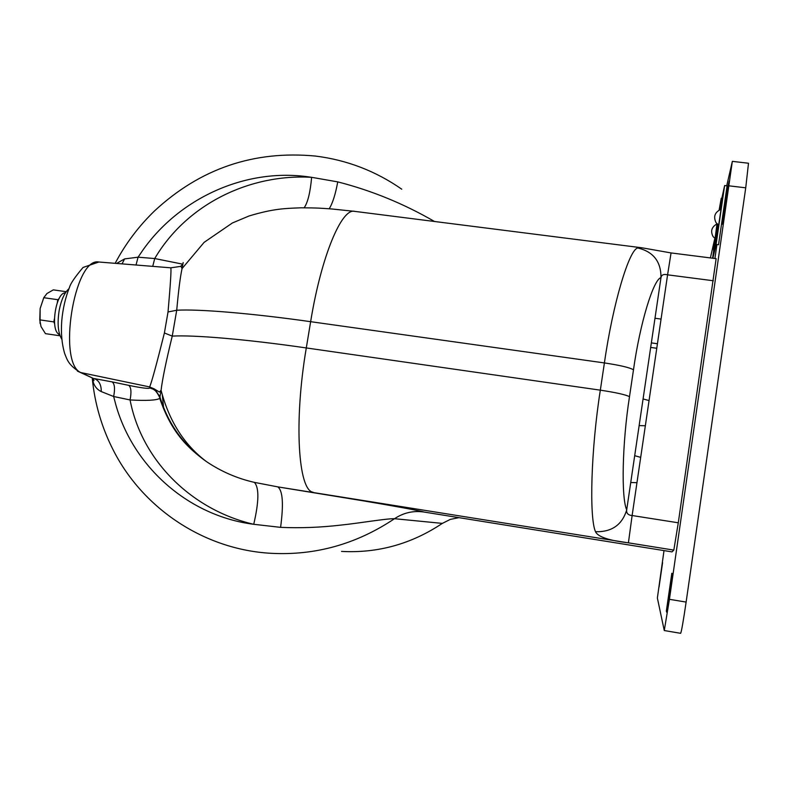 <?xml version="1.0" encoding="UTF-8"?>
<svg xmlns="http://www.w3.org/2000/svg" width="788" height="788" viewBox="0 0 788 788"><rect width="100%" height="100%" fill="white"/><g stroke="black" fill="none" stroke-linecap="round" stroke-linejoin="round"><path stroke-width="1.18" d="M442.304 523.409L450.312 519.39L458.99 517.657M442.344 523.39L394.512 518.711C386.189 518.504 359.023 523.252 340.662 525.113C320.411 527.467 300.395 528.216 280.587 527.359C283.729 503.956 282.774 490.451 277.731 486.866L362.539 500.725C390.356 505.394 419.64 510.634 424.052 512.042L672.006 551.886L673.819 550.113L628.41 542.824C608.819 540.499 597.846 536.795 595.501 531.713C589.099 517.529 591.01 449.15 600.328 390.159L604.406 362.933C612.887 303.35 629.257 249.175 637.807 247.984C653.341 251.697 661.063 261.577 660.984 277.622C653.459 279.376 640.063 322.873 633.483 369.808L629.494 396.699C622.195 443.161 621.131 497.612 626.696 509.895L660.984 277.622C661.516 274.815 663.723 273.879 667.584 274.825L632.124 515.529L678.291 522.789L673.819 550.103L277.731 486.866L254.366 482.364C259.232 487.575 259.016 501.552 253.736 524.296C192.764 510.21 141.879 461.64 130.069 399.949C131.576 392.148 131.133 387.282 128.72 385.352C141.958 388.07 149.001 388.937 149.838 387.952L153.286 389.233L156.359 391.439L159.974 397.093M152.734 266.364L154.724 258.543C186.943 203.806 250.16 173.685 311.634 177.32L337.747 181.88C371.572 190.519 403.83 203.728 434.513 221.497M99.199 262.04L98.864 262.01C73.914 256.73 56.933 365.543 81.617 372.832L92.334 377.954M101.248 391.577C101.366 384.889 99.061 380.565 94.333 378.595L112.172 381.904C114.664 383.854 115.156 388.72 113.649 396.502L101.248 391.577C96.195 389.173 93.201 384.623 92.275 377.925L93.949 380.643L93.437 378.457L77.401 371.099M116.594 263.438L124.593 258.907L138.067 257.193L154.724 258.543L181.929 264M122.041 263.881L124.593 258.907M280.587 527.359L253.736 524.296C188.627 516.081 133.399 467.107 115.846 404.825L113.649 396.502L130.069 399.949C146.44 400.865 156.339 400.353 159.767 398.403L160.151 397.664M183.171 262.532L182.048 268.6C180.255 276.864 178.482 290.752 176.719 310.245L172.247 336.112C166.051 361.456 162.328 379.521 161.087 390.336L159.994 396.63L154.123 388.839L149.631 386.928C151.424 383.116 156.349 365.13 164.397 332.979L168.031 311.969C170.504 283.729 171.42 269.013 170.789 267.821L170.72 267.821M633.483 369.808C629.848 367.592 620.156 365.297 604.406 362.933L310.639 321.681L306.296 347.941C246.88 339.313 193.464 334.821 172.247 336.112L164.397 332.979M168.031 311.969L176.719 310.245C197.906 308.906 251.283 313.25 310.639 321.681C321.287 255.992 341.775 207.727 354.659 211.361L331.975 208.987C320.243 208.199 318.5 207.874 300.957 207.805C284.695 208.456 273.692 208.593 249.146 215.942L232.411 222.965L204.122 242.349L182.048 268.6L181.004 266.334L170.789 267.821L98.864 262.01L83.045 267.467C75.116 276.874 70.624 283.414 69.59 287.088C65.434 297.47 62.813 308.778 61.74 320.982C60.863 333.107 61.848 343.942 64.665 353.497C67.413 360.51 68.526 364.805 80.11 372.419L149.631 386.928L149.838 387.952M713.357 280.755L667.584 274.825L671.061 252.928L716.134 258.651L678.291 522.789M595.501 531.713C611.764 532.136 622.165 524.867 626.696 509.895C626.302 513.293 628.115 515.175 632.124 515.529L628.41 542.824M637.807 247.984L642.141 247.826L671.061 252.928M394.522 518.701C403.495 512.752 413.227 510.516 423.737 511.993L424.052 512.042M337.747 181.88C335.422 194.478 332.575 203.442 329.187 208.771M136.028 265.014L138.067 257.193L142.953 250.013C179.615 198.152 244.507 168.573 306.562 176.611L311.634 177.32C310.285 192.41 307.793 202.555 304.158 207.786M661.073 319.071L654.986 318.254M182.914 264.079L180.659 266.334M163.579 407.583L162.358 395.448M159.994 396.63L160.102 397.516C168.534 424.505 184.018 445.89 206.554 461.66L206.554 461.669C221.31 471.588 237.247 478.493 254.366 482.364M61.838 339.323C58.066 333.038 57.169 323.415 59.169 310.462C61.237 299.903 64.488 292.663 68.92 288.743M59.593 334.378C49.88 332.191 55.465 292.23 65.404 292.86M54.372 318.933L53.84 321.908L39.774 319.869L40.139 308.551L43.764 297.706L46.945 293.53L53.298 289.876L66.202 291.688M59.09 298.632L57.82 299.706L57.288 302.671M57.82 299.706L43.764 297.706M43.892 297.391L40.139 308.551L40.04 323.356M58.627 333.866L59.356 335.688L59.858 335.235M59.356 335.688L45.448 333.649L41.006 326.567L39.774 319.869M53.84 321.908L54.589 323.769M636.921 482.689L630.735 482.502M640.654 457.355L634.695 455.691M645.313 425.747L639.137 425.609M649.016 400.56L643.077 398.945M662.59 562.642L659.044 587.05L662.59 562.642M664.008 550.595L657.369 598.033L664.274 630.538L680.645 633.316C681.472 631.72 683.295 621.308 686.121 602.081L745.734 187.82L748.501 163.234L732.347 161.363L726.723 185.801M664.274 630.538L669.436 599.313L732.338 161.353M714.834 238.311L710.392 257.922M671.829 573.24L666.343 611.104L666.707 612.256C667.042 613.389 672.854 573.152 672.272 573.743L671.829 573.24M723.709 218.542L729.225 181.053L727.708 187.446L722.31 224.225L723.709 218.542M719.828 209.716L720.951 199.817L719.139 210.061M717.021 223.831L713.711 248.604L717.72 224.442M719.868 209.697L721.247 198.251L719.109 210.071M717.001 223.812L713.544 250.141L717.74 224.462M720.833 209.342L722.123 198.044M716.184 232.076L717.385 224.176M716.174 232.115L715.553 236.577L716.184 234.519M717.622 224.363L715.888 234.499M719.513 209.864L719.779 207.845L719.355 209.943M716.922 244.546L714.903 258.503M713.751 250.249L712.598 258.208M712.854 258.237L716.095 244.447L724.635 185.554L721.867 198.103M724.635 185.554L727.078 185.84L718.538 244.753L716.095 244.447M714.312 250.535L718.587 225.033M721.03 209.293L718.676 225.082M394.512 518.711C356.442 544.163 315.21 555.698 270.816 553.294C204.319 549.581 143.258 508.802 113.6 450.766C101.8 427.874 94.678 403.584 92.226 377.905M341.549 551.423C377.836 553.343 411.425 544.006 442.324 523.399M112.172 381.904L128.72 385.352M313.181 492.254C298.268 490.816 293.678 421.866 306.296 347.941L600.328 390.159C616.098 392.552 625.82 394.729 629.494 396.699M93.772 380.594L93.575 378.555M650.681 347.429L656.768 348.266M657.438 343.735L651.351 342.898M669.436 599.313L686.121 602.081M729.284 185.869L745.734 187.82M666.343 611.104L666.983 611.202M727.708 187.446L728.536 187.544M401.752 189.189C375.659 171.035 346.907 159.994 315.495 156.063C254.002 150.262 200.438 168.465 154.793 210.682C138.777 226.107 125.558 243.65 115.147 263.33M159.767 398.403C160.732 398.984 156.349 390.178 153.286 389.233L154.123 388.839L159.432 392.06L161.087 390.336C169.184 421.245 184.333 445.023 206.554 461.669C187.416 447.781 171.321 432.336 159.767 398.403M354.659 211.361L641.59 247.757M721.247 198.251L722.182 198.034M713.544 250.141L714.381 250.574M716.981 223.93C711.623 226.944 710.313 231.14 713.051 236.518L714.903 238.36M721.05 209.283C714.805 212.159 713.15 216.641 716.075 222.728L718.695 225.102"/></g></svg>
